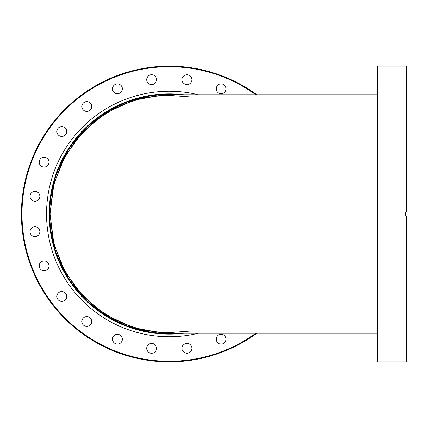<?xml version="1.0" encoding="UTF-8"?>
<svg xmlns="http://www.w3.org/2000/svg" width="428" height="428" viewBox="0 0 428 428"><rect width="100%" height="100%" fill="white"/><g stroke="black" fill="none" stroke-linecap="round" stroke-linejoin="round"><path stroke-width="0.64" d="M377.373 94.759L169.285 94.759L142.749 97.745L117.545 106.567L94.936 120.771L76.056 139.651L61.851 162.26L53.029 187.464L50.044 214L53.029 240.536L61.851 265.74L76.056 288.349L94.936 307.229L117.545 321.433L142.749 330.255L169.285 333.241L377.373 333.241M192.782 330.903L162.801 333.064L133.236 327.661L105.957 315.04L82.706 295.994L64.954 271.737L53.832 243.816L50.044 214L53.832 184.184L64.954 156.263L82.706 132.006L105.957 112.96L133.236 100.339L162.801 94.936L192.782 97.097M177.636 333.241A119.535 119.535 0 0 1 49.75 214A119.535 119.535 0 0 1 177.636 94.759M406.06 216.006L405.899 212.251M406.06 211.994L406.322 211.662M406.017 215.937L406.017 361.885L406.6 361.302L406.6 216.616L405.439 214.203L405.899 212.245L406.6 211.384L405.723 212.609M405.476 213.438L405.434 214.059M405.471 214.53L405.712 215.37M405.926 215.798L406.44 216.461M406.6 211.384L406.6 66.698L406.017 66.115L406.017 212.063M406.6 301.392L406.6 293.009M377.373 91.276L377.373 93.732M377.373 214L377.373 361.302L377.956 361.885L377.956 66.115L377.373 66.698L377.373 214M22.01 211.384L21.411 212.063M182.226 78.394A4.911 4.911 0 0 1 188.24 74.927A4.911 4.911 0 0 1 191.712 80.94A4.911 4.911 0 0 1 185.699 84.407A4.911 4.911 0 0 1 182.226 78.394M216.884 86.365A4.911 4.911 0 0 1 223.587 84.567A4.911 4.911 0 0 1 225.385 91.276A4.911 4.911 0 0 1 218.681 93.074A4.911 4.911 0 0 1 216.884 86.365M225.877 337.906A4.911 4.911 0 0 1 222.405 343.919A4.911 4.911 0 0 1 216.391 340.447A4.911 4.911 0 0 1 219.864 334.434A4.911 4.911 0 0 1 225.877 337.906M191.878 348.333A4.911 4.911 0 0 1 186.972 353.244A4.911 4.911 0 0 1 182.061 348.333A4.911 4.911 0 0 1 186.972 343.422A4.911 4.911 0 0 1 191.878 348.333M156.343 349.606A4.911 4.911 0 0 1 150.33 353.073A4.911 4.911 0 0 1 146.858 347.06A4.911 4.911 0 0 1 152.871 343.593A4.911 4.911 0 0 1 156.343 349.606M121.686 341.635A4.911 4.911 0 0 1 114.977 343.433A4.911 4.911 0 0 1 113.179 336.724A4.911 4.911 0 0 1 119.888 334.926A4.911 4.911 0 0 1 121.686 341.635M90.276 324.964A4.911 4.911 0 0 1 83.332 324.964A4.911 4.911 0 0 1 83.332 318.02A4.911 4.911 0 0 1 90.276 318.02A4.911 4.911 0 0 1 90.276 324.964M64.248 300.734A4.911 4.911 0 0 1 57.539 298.937A4.911 4.911 0 0 1 59.337 292.228A4.911 4.911 0 0 1 66.04 294.025A4.911 4.911 0 0 1 64.248 300.734M45.379 270.592A4.911 4.911 0 0 1 39.365 267.12A4.911 4.911 0 0 1 42.832 261.107A4.911 4.911 0 0 1 48.846 264.579A4.911 4.911 0 0 1 45.379 270.592M34.952 236.593A4.911 4.911 0 0 1 30.04 231.687A4.911 4.911 0 0 1 34.952 226.776A4.911 4.911 0 0 1 39.863 231.687A4.911 4.911 0 0 1 34.952 236.593M33.678 201.058A4.911 4.911 0 0 1 30.206 195.045A4.911 4.911 0 0 1 36.22 191.573A4.911 4.911 0 0 1 39.692 197.586A4.911 4.911 0 0 1 33.678 201.058M41.65 166.401A4.911 4.911 0 0 1 39.852 159.692A4.911 4.911 0 0 1 46.561 157.895A4.911 4.911 0 0 1 48.359 164.603A4.911 4.911 0 0 1 41.65 166.401M58.32 134.991A4.911 4.911 0 0 1 58.32 128.047A4.911 4.911 0 0 1 65.265 128.047A4.911 4.911 0 0 1 65.265 134.991A4.911 4.911 0 0 1 58.32 134.991M82.551 108.963A4.911 4.911 0 0 1 84.348 102.255A4.911 4.911 0 0 1 91.052 104.052A4.911 4.911 0 0 1 89.254 110.761A4.911 4.911 0 0 1 82.551 108.963M112.692 90.094A4.911 4.911 0 0 1 116.165 84.081A4.911 4.911 0 0 1 122.178 87.553A4.911 4.911 0 0 1 118.706 93.566A4.911 4.911 0 0 1 112.692 90.094M146.686 79.667A4.911 4.911 0 0 1 151.598 74.756A4.911 4.911 0 0 1 156.509 79.667A4.911 4.911 0 0 1 151.598 84.578A4.911 4.911 0 0 1 146.686 79.667M198.415 333.241A122.75 122.75 0 0 1 46.534 214A122.75 122.75 0 0 1 198.415 94.759M256.752 94.759A147.885 147.885 0 0 0 21.411 215.937A147.885 147.885 0 0 0 256.752 333.241A147.885 147.885 0 0 1 21.411 215.937A147.885 147.885 0 0 1 256.752 94.759M183.773 94.759A120.118 120.118 0 0 0 49.167 214A120.118 120.118 0 0 0 183.773 333.241M255.762 333.241A147.302 147.302 0 0 1 59.792 115.469A147.302 147.302 0 0 1 255.762 94.759M406.017 66.115L377.956 66.115M406.017 361.885L377.956 361.885"/></g></svg>
